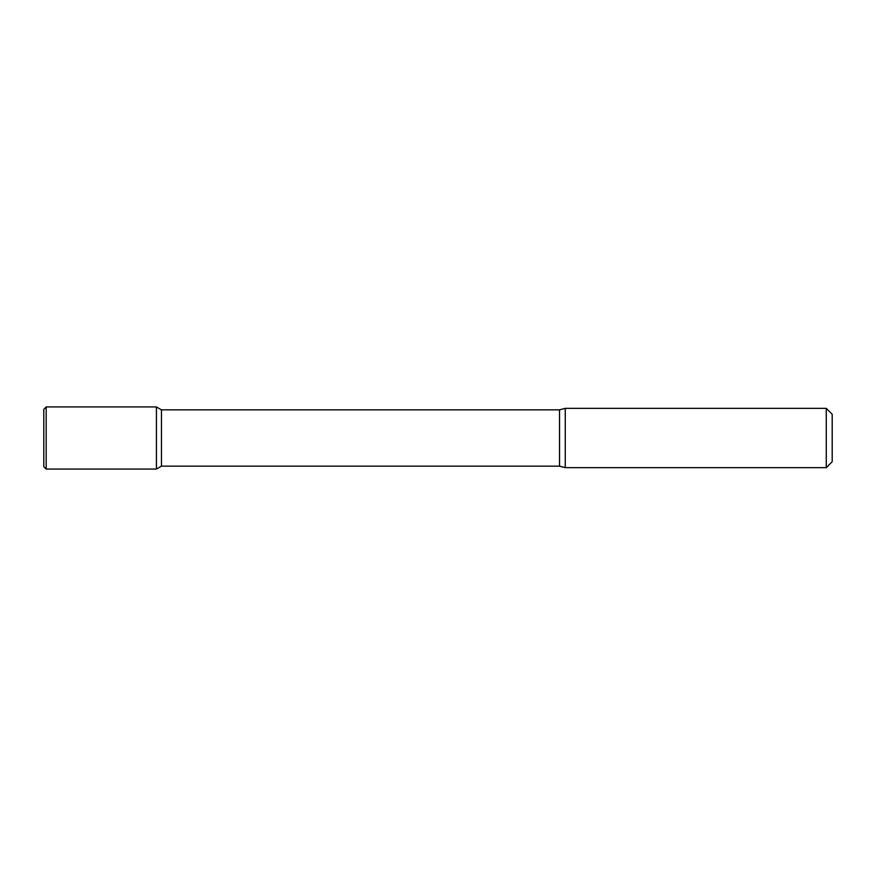 <?xml version="1.0" encoding="UTF-8"?>
<svg xmlns="http://www.w3.org/2000/svg" width="876" height="876" viewBox="0 0 876 876"><rect width="100%" height="100%" fill="white"/><g stroke="black" fill="none" stroke-linecap="round" stroke-linejoin="round"><path stroke-width="1.31" d="M826.276 467.642L826.276 408.358L832.2 414.293L832.2 461.707L826.276 467.642L565.261 467.642L559.523 466.152L161.458 466.152L156.432 469.065L156.432 406.935L46.176 406.935L46.176 469.065L43.8 466.689L43.8 409.311L46.176 406.935M161.458 466.152L161.458 409.848L156.432 406.935L156.432 469.065L46.176 469.065M565.261 467.642L565.261 408.358L559.523 409.848L161.458 409.848M559.523 466.152L559.523 409.848M826.276 408.358L565.261 408.358"/></g></svg>
